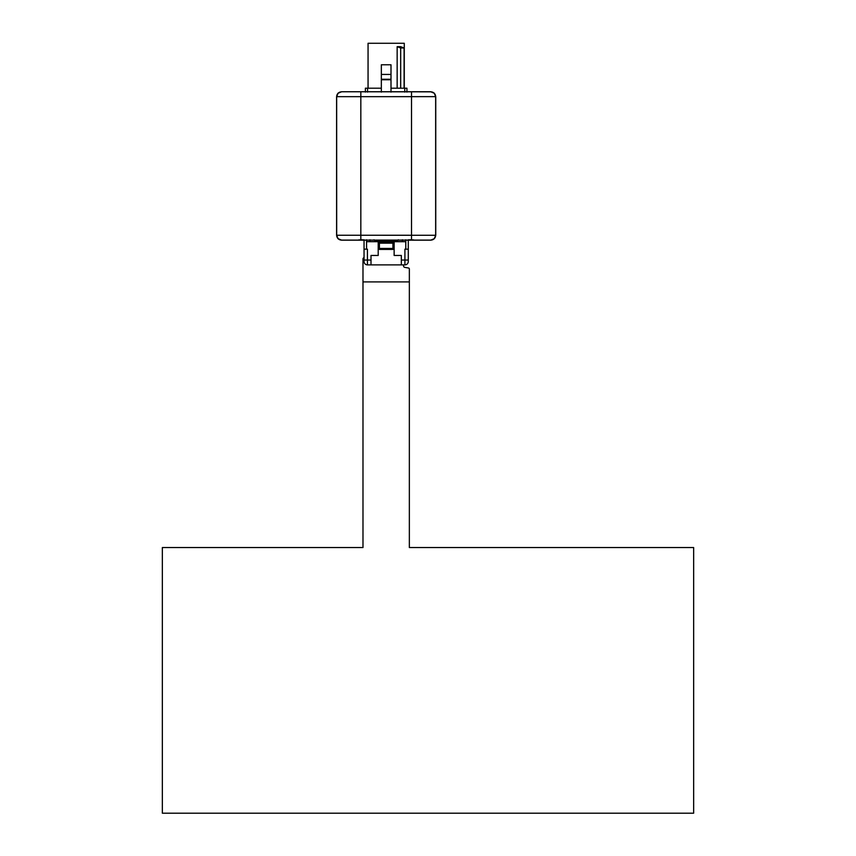 <?xml version="1.0" encoding="UTF-8"?>
<svg xmlns="http://www.w3.org/2000/svg" width="856" height="856" viewBox="0 0 856 856"><rect width="100%" height="100%" fill="white"/><g stroke="black" fill="none" stroke-linecap="round" stroke-linejoin="round"><path stroke-width="1.28" d="M341.49 91.753L430.846 91.753L434.302 93.186L435.747 96.653L435.747 235.272L434.302 238.738L430.846 240.172L341.49 240.172L338.024 238.738L336.59 235.272L336.59 96.653L338.024 93.186L341.49 91.753L430.846 91.827L434.26 93.24L435.672 96.653L336.686 96.674L338.077 93.24L341.49 91.827M338.077 238.685L336.686 235.25L435.672 235.272L434.26 238.685L430.846 240.097L341.512 240.087L338.077 238.685M404.278 88.2L404.278 43.282L368.059 43.282L368.059 88.2M397.152 88.2L397.152 46.663L400.565 46.663L404.096 47.99L404.096 88.2M404.278 43.282L368.059 43.282M364.046 257.624L363.468 257.956A0.963 0.963 0 0 0 362.987 258.79L362.987 547.551L162.351 547.551L162.351 813.2L693.649 813.2L693.649 547.551L409.35 547.551L409.35 268.977A0.963 0.963 0 0 0 408.558 268.024L404.749 267.361A1.445 1.445 0 0 1 403.55 265.927L403.55 264.879M369.942 239.766L369.942 241.692M366.561 239.766L366.561 249.182L364.046 249.182L364.046 239.766M402.395 239.766L402.395 241.692M408.291 239.766L408.291 249.182L405.776 249.182L405.776 239.766M405.776 241.692L394.135 241.692L394.135 255.463L401.336 255.463L401.336 264.879L371.001 264.879L371.001 255.463L378.202 255.463L378.202 241.692L366.561 241.692M371.001 260.042L367.427 260.042L367.427 249.182L366.561 249.182M401.336 260.042L404.909 260.042L404.909 249.182L405.776 249.182M397.034 240.707L397.034 241.692M375.303 241.692L375.303 240.707M371.001 264.879L367.427 264.879A3.381 3.381 0 0 1 364.046 261.497L364.046 249.182M408.291 249.182L408.291 261.497A3.381 3.381 96.6 0 1 404.909 264.879L401.336 264.879M390.999 79.266L381.337 79.266L381.337 74.44L390.999 74.44L390.999 92.127M381.337 92.127L381.337 79.266M404.76 92.095L404.76 88.2L406.932 88.2L406.932 92.095M381.337 88.2L365.394 88.2L365.394 92.095M390.999 74.44L390.999 64.778L381.337 64.778L381.337 74.44M400.683 88.2L400.683 47.99L404.096 47.99M404.76 88.2L390.999 88.2M397.152 46.663L400.683 47.99M361.157 239.766L364.046 239.83M408.291 239.83L411.18 239.766M413.587 239.873L411.18 239.83M361.157 239.83L358.75 239.873M374.019 239.766A1.691 1.691 0 0 0 375.538 240.729L396.799 240.729A1.691 1.691 0 0 0 398.318 239.766M379.401 243.147L379.401 249.417L392.925 249.417L392.925 242.173L379.401 242.173L379.401 243.147L392.925 243.147M379.401 242.173L379.401 241.21L392.925 241.21L392.925 242.173M378.202 244.591L379.401 244.591M392.925 244.591L394.135 244.591M395.59 240.729L395.59 241.692M376.747 240.729L376.747 241.692M362.987 281.913L409.35 281.913M430.846 240.172L430.846 240.097A4.826 4.826 135 0 0 435.651 235.25L435.651 96.674A4.826 4.826 -135 0 0 430.825 91.849M367.427 264.879L367.427 260.042L364.046 260.042M408.291 260.042L404.909 260.042L404.909 264.879A3.381 3.381 96.6 0 0 408.291 261.497M381.337 79.747L390.999 79.747M367.566 88.2L367.566 92.095M411.511 239.755L411.511 92.17M360.825 92.17L360.825 239.755M341.49 240.172L341.49 240.097A4.826 4.826 45 0 1 336.686 235.25L336.665 96.653A4.826 4.826 -45 0 1 341.512 91.849M379.401 248.454L392.925 248.454"/></g></svg>
